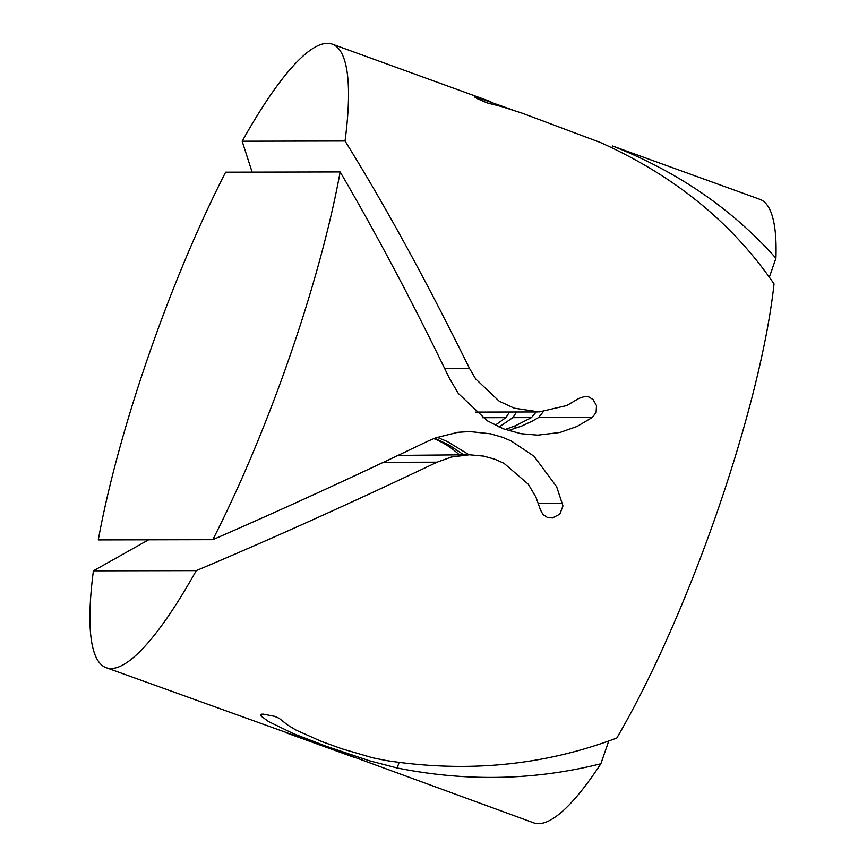 <?xml version="1.0" encoding="UTF-8"?>
<svg xmlns="http://www.w3.org/2000/svg" width="867" height="867" viewBox="0 0 867 867"><rect width="100%" height="100%" fill="white"/><g stroke="black" fill="none" stroke-linecap="round" stroke-linejoin="round"><path stroke-width="1.3" d="M434.692 438.225L449.54 445.324L463.617 454.774M459.207 454.785C451.935 447.925 443.46 442.517 433.793 438.583M512.332 109.816L475.582 96.887L474.585 97.006L477.132 98.6L487.178 102.924L502.286 106.76L522.53 113.306L600.278 142.459C674.103 175.513 732.019 222.667 774.036 283.91A331.638 66.683 -70.1 0 1 616.773 738.045C544.043 765.528 467.194 773.028 386.238 760.543L372.777 757.823L341.826 748.795L321.516 741.458L296.091 730.122L287.486 724.91L279.174 718.32L274.741 716.37L262.853 714.04L260.501 714.863L261.151 716.131L268.445 721.496L293.339 733.612L325.634 746.053L369.288 760.738L397.173 767.989C466.598 781.839 534.484 780.43 600.864 763.762A331.638 66.683 109.9 0 1 538.505 823.65A331.638 66.683 109.9 0 1 533.617 822.826L325.342 746.585L106.088 667.666A331.638 66.683 109.9 0 0 110.976 668.5A331.638 66.683 109.9 0 0 196.267 570.627C269.399 539.838 349.672 503.684 437.098 462.176L451.512 456.996L469.481 454.785L483.656 456.107L494.613 459.131L503.976 463.303L528.252 484.176L535.936 497.127L540.369 509.688L542.959 514.51L547.272 517.371L552.507 517.957L559.833 514.142L562.965 505.894L556.636 486.701L533.996 456.237L511.053 440.88L502.427 437.261L490.494 433.793L469.73 431.56L457.852 432.308L435.743 437.813L427.778 441.216C352.381 477.349 280.724 510.164 212.805 539.675A331.638 66.683 -70.1 0 0 340.146 171.937L225.626 172.175A331.638 66.683 -70.1 0 0 98.285 539.913L212.805 539.675M469.014 454.763L447.459 441.596L437.467 437.401M508.376 430.563L521.891 425.957L532.479 421.015L538.483 417.58L543.251 411.706M340.146 171.937C376.408 233.83 412.865 302.681 449.507 378.478L458.361 393.499L487.254 420.777L503.662 428.905L520.926 433.695L537.778 435.147L559.984 432.47L577.064 426.456L592.28 417.471L596.084 412.432L596.518 405.658L593.071 399.557L588.964 396.988L585.171 396.327L578.907 398.387L566.758 405.55L539.122 411.933L514.272 408.194L499.251 401.237L475.68 378.955L469.546 368.486L444.695 368.54M509.579 412.009L505.819 417.645L495.252 425.22M499.078 427.019L512.831 417.634L516.591 411.998M536.164 411.955L531.471 417.591L515.735 425.621L505.233 429.479M612.557 146.003L759.882 199.334A331.638 66.683 -70.1 0 1 775.922 258.214C732.301 209.185 677.842 171.785 612.557 146.003L611.939 147.78M285.416 732.528L353.693 757.205M252.113 172.121L242.164 141.223A331.638 66.683 109.9 0 1 327.455 43.35A331.638 66.683 109.9 0 1 332.354 44.174A331.638 66.683 109.9 0 1 345.033 141.007C385.154 205.566 426.651 281.396 469.546 368.486M106.088 667.666A331.638 66.683 109.9 0 1 93.398 570.844L148.604 539.805M398.029 455.403L469.481 454.763M600.864 763.762L608.732 741.057M769.365 277.158L775.922 258.214M345.033 141.007L242.164 141.223M196.267 570.627L93.398 570.844M562.607 503.196L538.418 503.239M592.28 417.471L538.483 417.58M505.819 417.645L482.594 417.699M531.471 417.591L512.831 417.634M514.695 428.634L515.735 425.621M397.173 767.989L399.102 762.44M261.151 716.131L261.834 714.137M475.333 97.581L475.582 96.887M437.098 462.176L383.452 462.284M475.354 412.085L537.442 411.955M490.852 101.699L332.354 44.174M399.08 454.904L400.608 454.904"/></g></svg>
